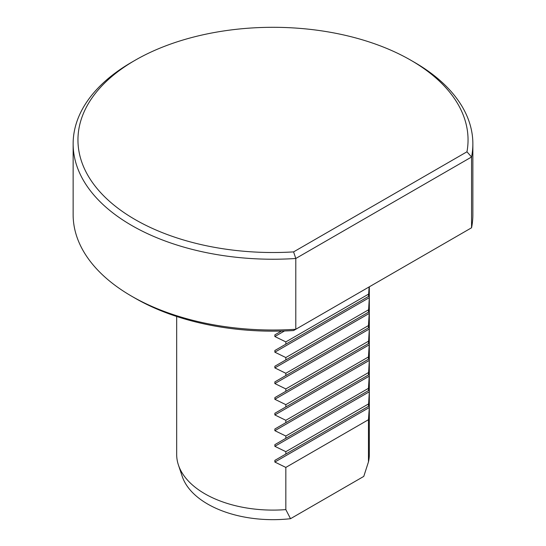 <?xml version="1.0" encoding="UTF-8"?>
<svg xmlns="http://www.w3.org/2000/svg" width="546" height="546" viewBox="0 0 546 546"><rect width="100%" height="100%" fill="white"/><g stroke="black" fill="none" stroke-linecap="round" stroke-linejoin="round"><path stroke-width="0.82" d="M471.56 227.784A199.863 115.39 0 0 0 472.863 214.626L472.863 143.844A199.863 115.39 180 0 1 471.56 157.002L471.56 227.784L293.584 330.542A195.052 112.612 180 0 1 135.08 298.184L135.08 298.184A195.052 112.612 180 0 1 135.074 298.184L131.675 296.219A199.863 115.39 0 0 0 295.796 329.265L295.796 258.483A199.863 115.39 180 0 1 131.675 225.437A199.863 115.39 180 0 1 73.137 143.844A199.863 115.39 180 0 1 131.675 62.251L135.08 60.285A195.052 112.612 0 0 0 135.08 219.54A195.052 112.612 0 0 0 293.584 251.89L466.96 151.795A195.052 112.612 0 0 0 410.92 60.285A195.052 112.612 0 0 0 135.08 60.285M73.137 143.844L73.137 214.626A199.863 115.39 0 0 0 131.675 296.219L135.08 298.184M466.96 151.795L471.56 157.002L295.796 258.483L293.584 251.89M414.325 62.251L410.92 60.285L414.325 62.251A199.863 115.39 180 0 1 472.863 143.844M176.679 316.482L176.679 454.497A96.321 55.61 0 0 0 178.426 465.028A96.321 55.61 0 0 0 204.893 493.816A96.321 55.61 0 0 0 285.831 509.609L290.52 518.7L363.772 476.405L368.461 461.902A96.321 55.61 0 0 0 369.321 454.497L369.321 286.814M290.52 518.7A92.451 53.378 180 0 1 207.63 504.033A92.451 53.378 180 0 1 182.227 476.405L178.426 465.028M274.856 462.053L274.856 460.38L369.301 405.855L369.301 407.521L274.856 462.053L285.831 467.417L285.831 509.609M274.856 446.321L274.856 444.656L285.831 438.315L285.831 436.036L274.856 430.671L274.856 429.006L369.301 374.474L368.461 388.329L368.461 390.608L369.301 390.124L369.301 391.796L274.856 446.321L285.831 451.685L285.831 454.047M274.856 414.94L274.856 413.274L285.831 406.941L285.831 404.654L274.856 399.29L274.856 397.625L369.301 343.093L368.461 356.947L368.461 359.234L369.301 358.742L369.301 360.415L274.856 414.94L285.831 420.304L285.831 422.665M274.856 383.565L274.856 381.893L285.831 375.559L285.831 373.28L274.856 367.908L274.856 366.243L369.301 311.718L368.461 325.573L368.461 327.853L369.301 327.368L369.301 329.033L274.856 383.565L285.831 388.929L285.831 391.284M369.123 286.93L368.461 296.471L369.301 295.987L369.301 297.652L274.856 352.184L285.831 357.548L285.831 359.91M274.856 352.184L274.856 350.512L285.831 344.178L285.831 341.898L274.856 336.534L274.856 334.862L281.443 331.06M369.301 297.652L368.461 312.203M369.301 329.033L368.461 343.577M369.301 360.415L368.461 374.959M369.301 391.796L368.461 406.34M369.301 407.521L368.461 419.71L368.461 461.902M285.831 467.417L368.461 419.71M285.831 451.685L368.461 403.979M368.461 390.608L285.831 438.315M285.831 436.036L368.461 388.329M285.831 420.304L368.461 372.597M368.461 359.234L285.831 406.941M285.831 404.654L368.461 356.947M285.831 388.929L368.461 341.223M368.461 327.853L285.831 375.559M285.831 373.28L368.461 325.573M285.831 357.548L368.461 309.841M368.461 296.471L285.831 344.178M285.831 341.898L368.461 294.192M274.856 460.38L369.301 405.855L274.856 460.38M274.856 444.656L369.301 390.124L274.856 444.656M274.856 429.006L369.301 374.474L274.856 429.006M274.856 413.274L369.301 358.742L274.856 413.274M274.856 397.625L369.301 343.093L274.856 397.625M274.856 381.893L369.301 327.368L274.856 381.893M274.856 366.243L369.301 311.718L274.856 366.243M274.856 350.512L369.301 295.987L274.856 350.512M284.486 330.972L274.856 336.534M369.301 313.384L274.856 367.908M369.301 344.765L274.856 399.29M369.301 376.146L274.856 430.671"/></g></svg>
